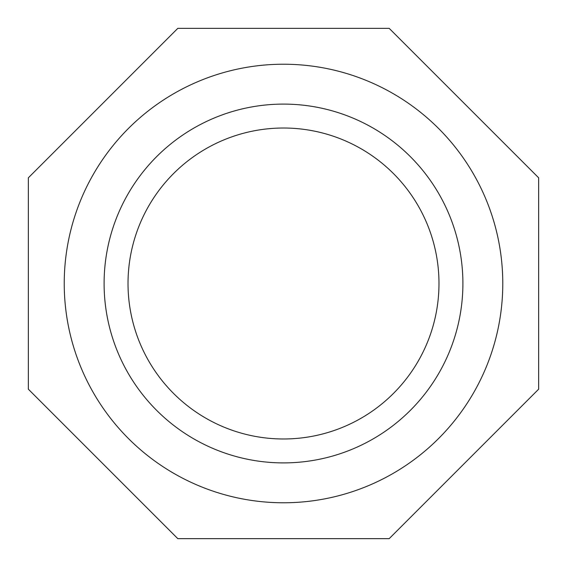 <?xml version="1.0" encoding="UTF-8"?>
<svg xmlns="http://www.w3.org/2000/svg" width="567" height="567" viewBox="0 0 567 567"><rect width="100%" height="100%" fill="white"/><g stroke="black" fill="none" stroke-linecap="round" stroke-linejoin="round"><path stroke-width="0.85" d="M104.101 283.5A179.399 179.399 0 0 0 373.199 438.865A179.399 179.399 0 0 0 373.199 128.135A179.399 179.399 0 0 0 104.101 283.5M128.022 283.5A155.478 155.478 0 0 1 361.243 148.852A155.478 155.478 0 0 1 361.243 418.148A155.478 155.478 0 0 1 128.022 283.5M64.234 283.5A219.266 219.266 0 0 0 393.137 473.395A219.266 219.266 0 0 0 393.137 93.605A219.266 219.266 0 0 0 64.234 283.5M389.189 28.35L177.811 28.35L28.35 177.811L28.35 389.189L177.811 538.65L389.189 538.65L538.65 389.189L538.65 177.811L389.189 28.35"/></g></svg>

